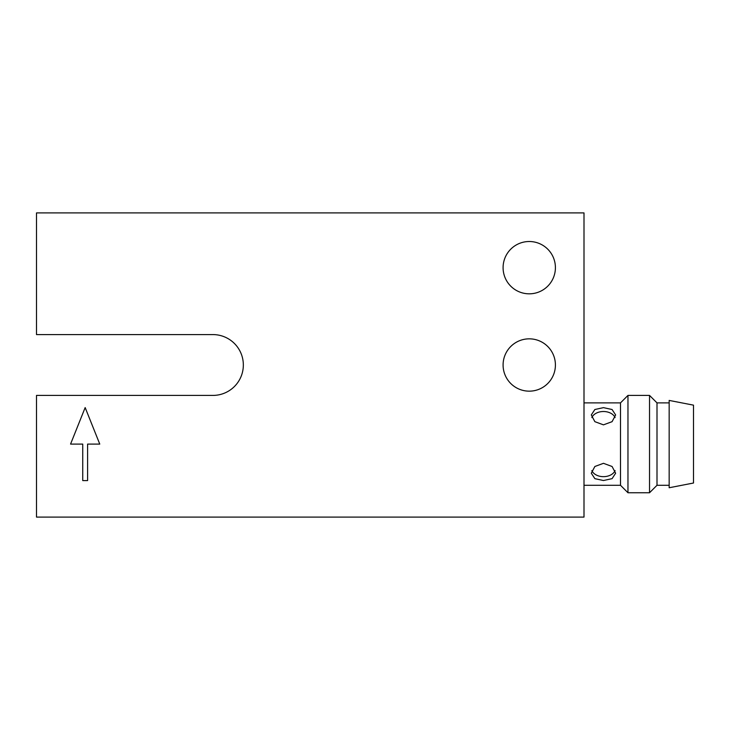 <?xml version="1.0" encoding="UTF-8"?>
<svg xmlns="http://www.w3.org/2000/svg" width="730" height="730" viewBox="0 0 730 730"><rect width="100%" height="100%" fill="white"/><g stroke="black" fill="none" stroke-linecap="round" stroke-linejoin="round"><path stroke-width="1.09" d="M555.411 365A26.161 26.161 0 0 1 529.25 391.161A26.161 26.161 0 0 1 503.089 365A26.161 26.161 0 0 1 529.25 338.839A26.161 26.161 0 0 1 555.411 365M555.411 267.664A26.161 26.161 0 0 1 529.25 293.825A26.161 26.161 0 0 1 503.089 267.664A26.161 26.161 0 0 1 529.25 241.511A26.161 26.161 0 0 1 555.411 267.664M212.914 334.586A30.414 30.414 0 0 1 243.336 365A30.414 30.414 0 0 1 212.914 395.414L36.5 395.414L36.5 517.086L584 517.086L584 212.914L36.5 212.914L36.5 334.586L212.914 334.586M603.464 424.851L594.868 421.675L591.3 414.95L594.868 409.503L603.464 407.641L612.068 409.512L615.636 414.95L612.068 421.675L603.464 424.851M669.164 485.286L657 485.286L649.536 492.75L627.964 492.75L620.5 485.286L620.5 402.878L584 402.878M603.464 480.523L594.868 478.661L591.3 473.213L594.868 466.488L603.464 463.313L612.068 466.488L615.636 473.213L612.068 478.661L603.464 480.523M591.838 470.585A12.164 8.605 180 0 0 603.464 476.663A12.164 8.605 180 0 0 615.098 470.585M627.964 492.75L627.964 395.414L620.5 402.878M615.098 417.587A12.164 8.605 0 0 0 603.464 411.51A12.164 8.605 0 0 0 591.838 417.578M649.536 492.75L649.536 395.414L627.964 395.414M657 485.286L657 402.878L649.536 395.414M693.5 444.086L693.5 405.15L669.164 400.423L669.164 487.749L693.5 483.014L693.5 444.086M82.736 480.586L82.736 444.086L70.564 444.086L85.164 407.586L99.764 444.086L87.6 444.086L87.6 480.586L82.736 480.586M669.164 402.878L657 402.878M620.5 485.286L584 485.286"/></g></svg>

